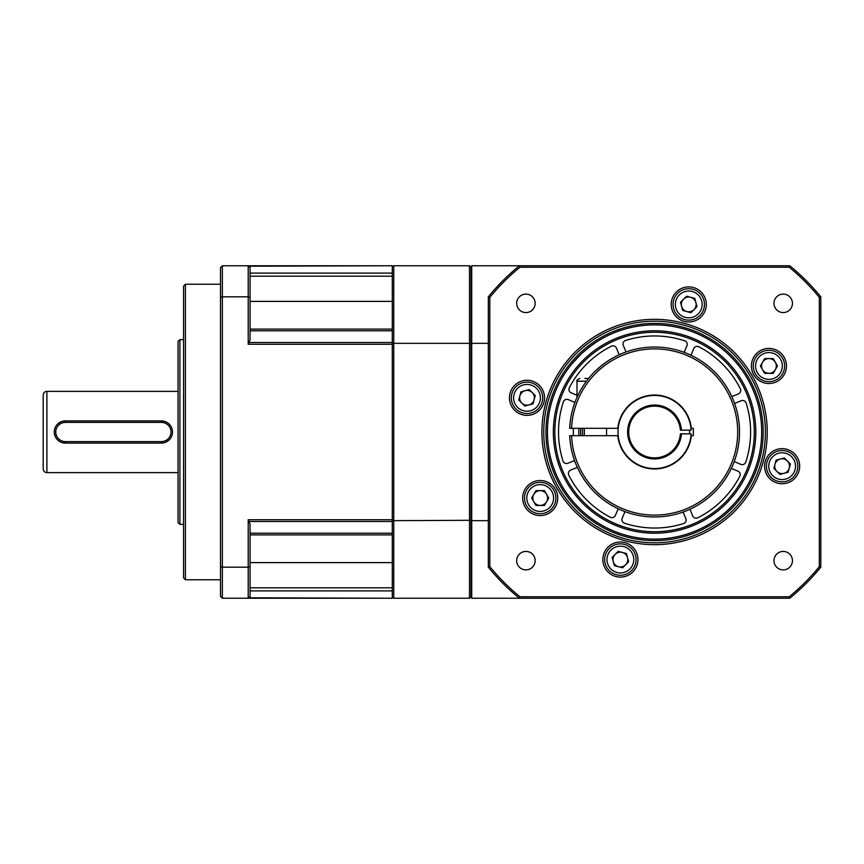 <?xml version="1.0" encoding="UTF-8"?>
<svg xmlns="http://www.w3.org/2000/svg" width="864" height="864" viewBox="0 0 864 864"><rect width="100%" height="100%" fill="white"/><g stroke="black" fill="none" stroke-linecap="round" stroke-linejoin="round"><path stroke-width="1.3" d="M766.962 470.243A15.703 15.703 0 0 0 786.197 481.345A15.703 15.703 0 0 0 797.299 462.121A15.703 15.703 0 0 0 778.064 451.019A15.703 15.703 0 0 0 766.962 470.243A15.703 15.703 0 0 0 786.197 481.345A15.703 15.703 0 0 0 797.299 462.121A15.703 15.703 0 0 0 778.064 451.019A15.703 15.703 0 0 0 766.962 470.243M784.339 457.942L790.366 463.968L788.162 472.208L779.922 474.422L773.885 468.385L776.099 460.145L784.339 457.942M780.214 459.043A7.387 7.387 0 0 1 789.264 468.094A7.387 7.387 0 0 1 774.997 468.094A7.387 7.387 0 0 1 780.214 459.043M584.798 378.432L588.611 378.432M574.549 460.566L567.907 463.266A3.694 3.694 0 0 1 562.993 460.955A96.044 96.044 0 0 1 563.371 401.879A3.694 3.694 0 0 1 568.307 399.632L574.916 402.419M731.344 468.385L737.953 471.172A3.694 3.694 0 0 1 739.8 476.28A96.044 96.044 0 0 1 697.756 517.784A3.694 3.694 0 0 1 692.68 515.884L689.969 509.231M683.132 512.017L685.832 518.659A3.694 3.694 0 0 1 683.532 523.573A96.044 96.044 0 0 1 624.445 523.195A3.694 3.694 0 0 1 622.199 518.26L624.985 511.65M618.181 508.777L615.395 515.387A3.694 3.694 0 0 1 610.286 517.234A96.044 96.044 0 0 1 568.782 475.189A3.694 3.694 0 0 1 570.683 470.102L577.336 467.402M573.383 428.306A81.27 81.27 0 0 0 573.383 435.694M576.99 395.28L571.18 392.828A3.694 3.694 0 0 1 569.333 387.72A96.044 96.044 0 0 1 611.377 346.216A3.694 3.694 0 0 1 616.464 348.116L619.164 354.769M626.011 351.983L623.3 345.341A3.694 3.694 0 0 1 625.612 340.427A96.044 96.044 0 0 1 684.688 340.805A3.694 3.694 0 0 1 686.934 345.74L684.148 352.35M690.952 355.223L693.738 348.613A3.694 3.694 0 0 1 698.846 346.766A96.044 96.044 0 0 1 740.351 388.811A3.694 3.694 0 0 1 738.45 393.898L731.797 396.598M734.584 403.434L741.226 400.734A3.694 3.694 0 0 1 746.14 403.045A96.044 96.044 0 0 1 745.762 462.121A3.694 3.694 0 0 1 740.826 464.368L734.216 461.581M691.092 433.847L680.357 433.847A25.855 25.855 0 0 1 653.648 457.844A25.855 25.855 0 0 1 628.711 432A25.855 25.855 0 0 1 653.648 406.156A25.855 25.855 0 0 1 680.357 430.153L691.092 430.153A36.569 36.569 0 0 0 653.648 395.442A36.569 36.569 0 0 0 617.998 432A36.569 36.569 0 0 0 653.648 468.558A36.569 36.569 0 0 0 691.092 433.847M681.469 433.847A26.968 26.968 0 0 1 640.559 455.036A26.968 26.968 0 0 1 640.559 408.964A26.968 26.968 0 0 1 681.469 430.153M470.977 344.034L471.712 344.034M471.712 268.542L470.977 268.542M471.712 519.966L470.977 519.966M470.977 595.458L471.712 595.458M692.809 319.604A15.703 15.703 0 0 0 703.912 300.37A15.703 15.703 0 0 0 684.688 289.267A15.703 15.703 0 0 0 673.585 308.502A15.703 15.703 0 0 0 692.809 319.604A15.703 15.703 0 0 0 703.912 300.37A15.703 15.703 0 0 0 684.688 289.267A15.703 15.703 0 0 0 673.585 308.502A15.703 15.703 0 0 0 692.809 319.604M680.508 302.227L686.534 296.201L694.775 298.404L696.989 306.644L690.952 312.682L682.711 310.468L680.508 302.227M681.61 306.353A7.387 7.387 0 0 1 690.66 297.302A7.387 7.387 0 0 1 690.66 311.569A7.387 7.387 0 0 1 681.61 306.353M516.683 560.65A9.234 9.234 0 0 1 525.917 551.416A9.234 9.234 0 0 1 535.162 560.65A9.234 9.234 0 0 1 525.917 569.884A9.234 9.234 0 0 1 516.683 560.65M519.923 267.246L789.221 267.246A212.782 212.782 0 0 1 819.32 297.356L819.32 566.644A212.782 212.782 0 0 1 789.221 596.754L519.923 596.754A212.782 212.782 0 0 1 489.812 566.644L489.812 297.356A212.782 212.782 0 0 1 519.923 267.246L519.394 265.766A214.25 214.25 0 0 0 488.333 296.827L488.333 567.173A214.25 214.25 0 0 0 519.394 598.234L789.739 598.234A214.25 214.25 0 0 0 820.8 567.173L819.32 566.644M773.982 560.65A9.234 9.234 0 0 1 783.216 551.416A9.234 9.234 0 0 1 792.45 560.65A9.234 9.234 0 0 1 783.216 569.884A9.234 9.234 0 0 1 773.982 560.65M773.982 303.35A9.234 9.234 0 0 1 783.216 294.116A9.234 9.234 0 0 1 792.45 303.35A9.234 9.234 0 0 1 783.216 312.584A9.234 9.234 0 0 1 773.982 303.35M516.683 303.35A9.234 9.234 0 0 1 525.917 294.116A9.234 9.234 0 0 1 535.162 303.35A9.234 9.234 0 0 1 525.917 312.584A9.234 9.234 0 0 1 516.683 303.35M522.655 498.031A17.55 17.55 0 0 1 557.291 494.057A17.55 17.55 0 0 1 546.102 514.555A17.55 17.55 0 0 1 522.655 498.031M602.845 559.559A17.55 17.55 0 0 1 624.24 542.441A17.55 17.55 0 0 1 636.25 567.076A17.55 17.55 0 0 1 602.845 559.559M799.675 466.182A17.55 17.55 0 0 1 779.555 483.538A17.55 17.55 0 0 1 765.342 461.084A17.55 17.55 0 0 1 799.675 466.182M528.433 380.333A17.55 17.55 0 0 1 544.525 398.768A17.55 17.55 0 0 1 526.532 415.357A17.55 17.55 0 0 1 509.458 397.818A17.55 17.55 0 0 1 528.433 380.333M706.298 304.441A17.55 17.55 0 0 1 684.904 321.559A17.55 17.55 0 0 1 672.894 296.924A17.55 17.55 0 0 1 706.298 304.441M780.3 379.339A17.55 17.55 0 0 1 753.289 373.907A17.55 17.55 0 0 1 764.856 348.905A17.55 17.55 0 0 1 780.3 379.339M654.566 319.334A112.666 112.666 0 0 1 767.232 432A112.666 112.666 0 0 1 654.566 544.666A112.666 112.666 0 0 1 541.901 432A112.666 112.666 0 0 1 654.566 319.334M819.32 297.356L820.8 296.827A214.25 214.25 0 0 0 789.739 265.766L789.221 267.246M789.739 265.766L471.712 265.766L471.712 598.234L519.394 598.234L519.923 596.754M820.8 567.173L820.8 296.827M789.221 596.754L789.739 598.234M604.638 337.219L604.098 337.511M597.704 341.204L594.983 342.976M590.738 345.967L581.58 353.581M584.82 350.687L582.703 352.544M581.699 353.473L571.871 363.906M569.743 366.574L567.389 369.738M568.156 368.68L569.948 366.314M570.888 365.105L574.312 361.033M574.992 360.288L579.474 355.59M587.401 348.538L595.274 342.781M597.229 341.507L599.249 340.254M547.441 432A107.125 107.125 0 0 1 654.566 324.875A107.125 107.125 0 0 1 761.692 432A107.125 107.125 0 0 1 654.566 539.125A107.125 107.125 0 0 1 547.441 432M763.171 432A108.605 108.605 0 0 1 654.566 540.605A108.605 108.605 0 0 1 545.962 432A108.605 108.605 0 0 1 654.566 323.395A108.605 108.605 0 0 1 763.171 432M654.566 321.181A110.819 110.819 0 0 1 765.385 432A110.819 110.819 0 0 1 654.566 542.819A110.819 110.819 0 0 1 543.748 432A110.819 110.819 0 0 1 654.566 321.181M488.333 296.827L489.812 297.356M489.812 566.644L488.333 567.173M580.781 428.306A73.883 73.883 0 0 0 580.781 435.694M582.628 428.306A72.036 72.036 0 0 0 582.628 435.694M617.814 428.306A36.936 36.936 0 0 1 691.319 428.306L693.36 428.306L693.36 435.694L691.319 435.694A36.936 36.936 0 0 1 617.814 435.694L569.689 435.694A84.964 84.964 0 0 0 654.566 516.964A84.964 84.964 0 0 0 739.53 432A84.964 84.964 0 0 0 654.566 347.036A84.964 84.964 0 0 0 569.689 428.306L618.181 428.306M689.612 430.153A35.089 35.089 0 0 1 689.612 433.847L689.612 430.153M600.977 366.066L606.215 362.135M611.01 359.046L614.077 357.307M614.315 357.178L612.414 358.225M611.086 359.014L606.377 362.027M601.7 365.483L595.458 370.969M571.536 435.694A83.117 83.117 0 0 0 654.566 515.117A83.117 83.117 0 0 0 737.683 432A83.117 83.117 0 0 0 654.566 348.883A83.117 83.117 0 0 0 571.536 428.306M608.159 503.172L609.325 503.917M610.189 504.457L609.077 503.755M606.938 502.362L604.314 500.504M600.469 497.513L595.458 493.031M691.319 435.694L693.36 435.694M183.578 524.351L179.885 524.351L179.885 339.649L183.578 339.649M179.885 339.649L178.038 341.496L178.038 522.504L179.885 524.351M178.038 472.63L46.894 472.63L46.894 391.37L178.038 391.37M163.847 442.811L161.406 443.081A11.081 11.081 0 0 0 172.487 432A11.081 11.081 0 0 0 161.406 420.919L164.624 421.394M167.746 422.906L169.225 424.138M171.893 428.404L172.411 430.618M172.487 432.238L172.238 434.376M169.182 439.906L166.525 441.828M62.921 421.189L65.362 420.919A11.081 11.081 0 0 0 54.281 432A11.081 11.081 0 0 0 65.362 443.081L62.154 442.606M59.033 441.094L57.553 439.862M54.886 435.596L54.367 433.382M54.281 431.762L54.54 429.624M57.596 424.094L60.253 422.172M46.894 391.37A3.694 3.694 0 0 0 43.2 395.064L43.2 468.936A3.694 3.694 0 0 0 46.894 472.63M161.406 422.399L161.406 420.919L65.362 420.919L65.362 422.399L161.406 422.399A9.601 9.601 0 0 1 171.018 432A9.601 9.601 0 0 1 161.406 441.601L65.362 441.601A9.601 9.601 0 0 1 55.76 432A9.601 9.601 0 0 1 65.362 422.399M65.362 441.601L65.362 443.081L161.406 443.081L161.406 441.601M185.425 284.234L185.425 579.766L183.578 577.919L183.578 286.081L185.425 284.234L220.514 284.234M185.425 579.766L220.514 579.766M222.361 598.234L248.216 598.234L250.063 596.387L250.063 524.038L248.216 519.728L248.216 567.173L222.361 567.173L222.361 598.234L220.514 596.387L220.514 267.613L222.361 265.766L222.361 296.827L248.216 296.827L248.216 344.272L250.063 339.962L250.063 267.613L248.216 265.766L248.216 296.827L250.063 297.486M220.514 297.486L222.361 296.827L222.361 567.173L220.514 566.514M250.063 566.514L248.216 567.173L248.216 598.234L392.288 598.234L248.659 597.791M250.063 329.098L392.288 329.098L392.288 534.902L250.063 534.902M250.063 267.613L248.659 266.209L392.288 265.766L222.361 265.766M250.063 587.801L392.288 587.801L392.288 597.791M392.288 266.209L392.288 276.199L250.063 276.199M248.216 598.234L250.063 596.387M542.171 393.757A15.703 15.703 0 0 0 522.936 382.655A15.703 15.703 0 0 0 511.844 401.879A15.703 15.703 0 0 0 531.068 412.981A15.703 15.703 0 0 0 542.171 393.757A15.703 15.703 0 0 0 522.936 382.655A15.703 15.703 0 0 0 511.844 401.879A15.703 15.703 0 0 0 531.068 412.981A15.703 15.703 0 0 0 542.171 393.757M524.794 406.058L518.767 400.032L520.97 391.792L529.211 389.578L535.248 395.615L533.034 403.855L524.794 406.058M528.919 404.957A7.387 7.387 0 0 1 519.869 395.906A7.387 7.387 0 0 1 534.136 395.906A7.387 7.387 0 0 1 528.919 404.957M553.349 432A101.218 101.218 0 0 1 654.566 330.782A101.218 101.218 0 0 1 755.784 432A101.218 101.218 0 0 1 654.566 533.218A101.218 101.218 0 0 1 553.349 432M554.828 432A99.738 99.738 0 0 1 654.566 332.262A99.738 99.738 0 0 1 754.304 432A99.738 99.738 0 0 1 654.566 531.738A99.738 99.738 0 0 1 554.828 432M761.087 379.566A15.703 15.703 0 0 0 782.536 373.82A15.703 15.703 0 0 0 776.79 352.372A15.703 15.703 0 0 0 755.341 358.117A15.703 15.703 0 0 0 761.087 379.566A15.703 15.703 0 0 0 782.536 373.82A15.703 15.703 0 0 0 776.79 352.372A15.703 15.703 0 0 0 755.341 358.117A15.703 15.703 0 0 0 761.087 379.566M764.672 358.582L773.204 358.582L777.47 365.969L773.204 373.356L764.672 373.356L760.406 365.969L764.672 358.582M762.534 362.275A7.387 7.387 0 0 1 775.332 362.275A7.387 7.387 0 0 1 765.245 372.362A7.387 7.387 0 0 1 762.534 362.275M548.046 484.434A15.703 15.703 0 0 0 526.597 490.18A15.703 15.703 0 0 0 532.343 511.628A15.703 15.703 0 0 0 553.792 505.883A15.703 15.703 0 0 0 548.046 484.434A15.703 15.703 0 0 0 526.597 490.18A15.703 15.703 0 0 0 532.343 511.628A15.703 15.703 0 0 0 553.792 505.883A15.703 15.703 0 0 0 548.046 484.434M544.46 505.418L535.928 505.418L531.662 498.031L535.928 490.644L544.46 490.644L548.726 498.031L544.46 505.418M546.599 501.725A7.387 7.387 0 0 1 533.801 501.725A7.387 7.387 0 0 1 543.888 491.638A7.387 7.387 0 0 1 546.599 501.725M488.333 520.657L471.712 520.657M471.712 343.343L488.333 343.343M616.324 544.396A15.703 15.703 0 0 0 605.221 563.63A15.703 15.703 0 0 0 624.445 574.733A15.703 15.703 0 0 0 635.548 555.498A15.703 15.703 0 0 0 616.324 544.396A15.703 15.703 0 0 0 605.221 563.63A15.703 15.703 0 0 0 624.445 574.733A15.703 15.703 0 0 0 635.548 555.498A15.703 15.703 0 0 0 616.324 544.396M628.625 561.773L622.598 567.799L614.358 565.596L612.144 557.356L618.181 551.318L626.422 553.532L628.625 561.773M627.523 557.647A7.387 7.387 0 0 1 618.473 566.698A7.387 7.387 0 0 1 618.473 552.431A7.387 7.387 0 0 1 627.523 557.647M470.977 520.29L393.768 520.657L393.768 343.343L469.498 343.343L469.498 598.234L470.977 596.754L470.977 267.246L469.498 265.766L393.768 265.766L392.288 267.246M392.288 596.754L393.768 598.234L393.768 520.657L392.288 520.29M393.768 598.234L469.498 598.234M469.498 265.766L469.498 343.343L470.977 343.71M392.288 343.71L393.768 343.343L393.768 265.766M250.063 330.815L392.288 330.815L392.288 273.089L250.063 273.089M250.063 590.911L392.288 590.911L392.288 533.185L250.063 533.185M769.198 469.649A13.392 13.392 0 0 0 785.592 479.12A13.392 13.392 0 0 0 795.064 462.715A13.392 13.392 0 0 0 778.669 453.244A13.392 13.392 0 0 0 769.198 469.649M576.99 397.343L576.99 381.208L586.462 381.208M578.934 435.694A75.73 75.73 0 0 1 578.934 428.306M692.215 317.369A13.392 13.392 0 0 0 701.687 300.974A13.392 13.392 0 0 0 685.282 291.503A13.392 13.392 0 0 0 675.81 307.908A13.392 13.392 0 0 0 692.215 317.369M248.216 344.272L392.288 344.272M392.288 519.728L248.216 519.728M248.659 521.489L392.288 521.489M250.063 562.604L392.288 562.604M392.288 342.511L248.659 342.511M392.288 301.396L250.063 301.396M539.935 394.351A13.392 13.392 0 0 0 523.541 384.88A13.392 13.392 0 0 0 514.069 401.285A13.392 13.392 0 0 0 530.474 410.756A13.392 13.392 0 0 0 539.935 394.351M762.242 377.568A13.392 13.392 0 0 0 780.538 372.665A13.392 13.392 0 0 0 775.634 354.37A13.392 13.392 0 0 0 757.339 359.273A13.392 13.392 0 0 0 762.242 377.568M546.89 486.432A13.392 13.392 0 0 0 528.606 491.335A13.392 13.392 0 0 0 533.498 509.63A13.392 13.392 0 0 0 551.794 504.727A13.392 13.392 0 0 0 546.89 486.432M616.918 546.631A13.392 13.392 0 0 0 607.457 563.026A13.392 13.392 0 0 0 623.851 572.497A13.392 13.392 0 0 0 633.323 556.092A13.392 13.392 0 0 0 616.918 546.631M576.99 381.208C576.191 380.808 577.12 379.879 579.766 378.432M584.377 435.694L584.377 428.306M606.55 435.694L606.55 428.306"/></g></svg>
